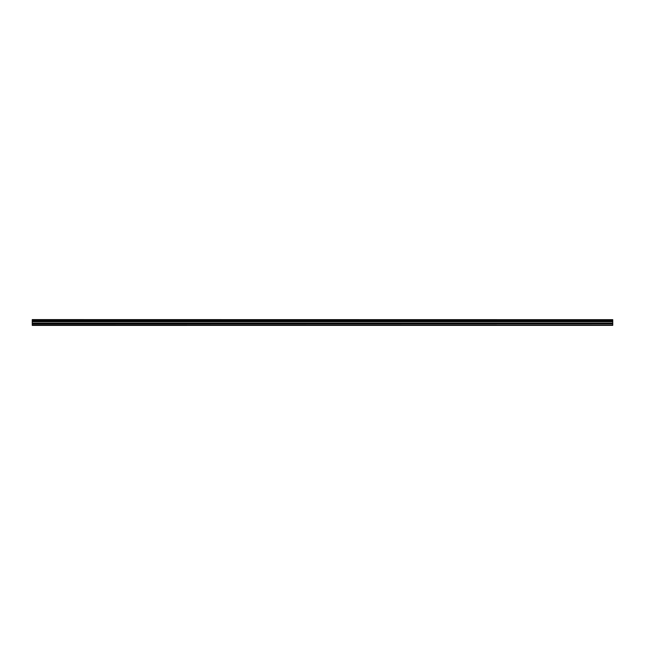 <?xml version="1.0" encoding="UTF-8"?>
<svg xmlns="http://www.w3.org/2000/svg" width="645" height="645" viewBox="0 0 645 645"><rect width="100%" height="100%" fill="white"/><g stroke="black" fill="none" stroke-linecap="round" stroke-linejoin="round"><path stroke-width="0.97" d="M32.25 323.879L32.25 321.452L612.75 321.452L612.75 323.879L32.25 323.879L32.25 325.08L612.75 325.08L32.25 325.048M32.25 325.403L612.75 325.378L32.25 325.403M32.25 319.67L612.75 319.67L32.25 319.597L32.25 321.452M612.75 319.67L612.75 320.17L32.25 320.17M32.25 320.251L612.75 320.17M612.75 320.251L612.75 320.831L32.25 320.831M32.25 320.912L612.75 320.831M612.75 320.912L612.75 321.404L32.25 321.404M612.75 321.726L32.25 321.726M32.25 323.983L612.75 323.879M612.75 323.983L612.75 325.048M612.75 323.081L32.25 323.081M32.25 321.621L612.75 321.621M32.25 323.177L612.75 323.177"/></g></svg>
